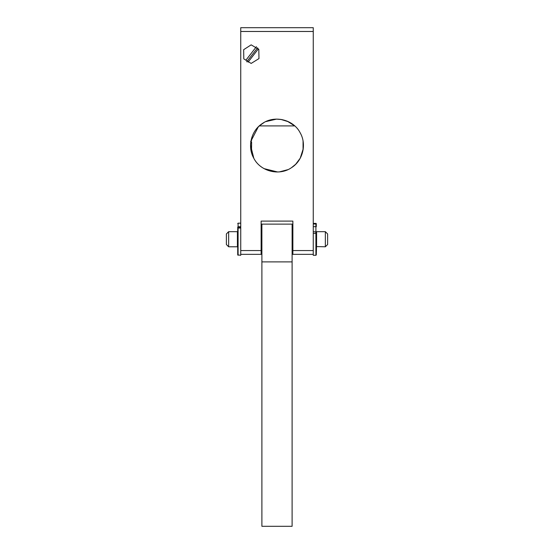 <?xml version="1.0" encoding="UTF-8"?>
<svg xmlns="http://www.w3.org/2000/svg" width="554" height="554" viewBox="0 0 554 554"><rect width="100%" height="100%" fill="white"/><g stroke="black" fill="none" stroke-linecap="round" stroke-linejoin="round"><path stroke-width="0.83" d="M237.417 231.676L237.417 246.779L228.65 246.779L228.65 231.676L237.417 231.676M228.65 231.676L226.385 233.94L226.385 244.515L228.65 246.779M316.583 246.599L325.35 246.779L325.35 231.676L316.583 231.676L316.583 246.599M325.35 231.676L327.615 233.94L327.615 244.515L325.35 246.779M292.11 526.3L261.89 526.3L261.89 261.89L292.11 261.89L292.11 526.3M292.865 224.121L292.11 224.121L292.11 261.89M292.11 224.121L261.89 224.121L261.89 261.89M264.133 122.448L259.3 125.91L294.7 125.91L287.221 121.167M251.544 141.956L251.592 142.461M264.168 168.665L277.637 171.982M279.431 171.879L287.817 169.676M291.556 167.627L295.697 164.247L300.206 158.229L303.253 148.721M253.794 158.229C260.415 171.442 279.32 176.248 291.556 167.627C302.754 160.695 306.895 144.449 300.206 132.877C293.585 119.657 274.68 114.851 262.444 123.48C251.246 130.412 247.105 146.651 253.794 158.229L250.56 145.238M250.927 141.138L258.303 126.852L262.118 123.694M265.761 121.617L276.543 119.117M280.753 119.38L288.62 121.797M313.259 250.56L292.865 250.56L292.865 254.334L313.259 254.334M240.741 250.56L261.135 250.56L261.135 221.094L292.865 221.094L261.135 221.094M240.741 254.334L261.135 254.334L261.135 250.56M243.656 49.687L251.163 44.853L258.815 49.403L258.974 58.592L251.163 63.426L243.802 58.883L243.656 49.687M282.034 119.595L276.522 119.117M303.177 141.838L303.121 149.628M292.865 250.56L292.865 221.094M237.714 227.694L237.714 228.296L238.095 227.251L240.741 227.251L240.741 228.033L240.741 31.474L313.259 31.474L313.259 27.7L240.741 27.7L240.741 31.474M313.259 226.683L315.905 226.683L315.905 223.996L316.286 224.37L316.286 226.669L315.905 226.683L315.905 255.283L313.259 255.283L313.259 31.474M251.502 152.35L251.613 142.447L250.65 143.154M250.643 147.606L250.65 143.382M250.637 141.443L251.599 140.744M250.637 143.555L250.56 145.861M258.441 48.814L248.053 62.166M256.426 46.675L245.865 60.234M257.631 47.782L246.696 61.826M316.286 226.669L316.286 223.733A0.381 0.374 180 0 0 315.905 223.394L313.259 223.394M316.583 244.896L316.286 254.902L316.286 236.78M316.286 254.902L315.905 255.283L316.286 254.902L316.286 245.63M238.095 255.283L238.095 228.033L240.741 228.033L240.741 255.283L237.714 254.902L237.714 228.954M237.714 249.861L237.714 254.895M313.259 223.996L315.905 223.996L315.905 223.394M316.286 233.435L313.259 233.296M237.714 227.625L238.095 227.251L238.095 226.731L237.714 227.105M240.741 223.172L238.095 223.172L238.095 226.731L240.741 226.731M303.066 150.002L303.066 141.104M292.865 254.334L292.11 254.334M261.135 254.334L261.89 254.334M261.135 224.121L261.89 224.121M313.259 223.359L316.286 223.733M313.259 231.655L316.286 232.036M238.095 223.172L237.714 223.553"/></g></svg>
